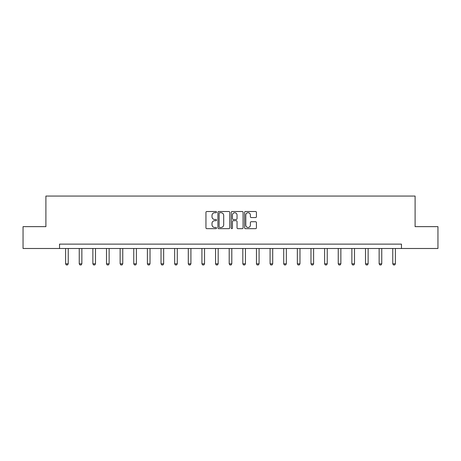 <?xml version="1.0" encoding="UTF-8"?>
<svg xmlns="http://www.w3.org/2000/svg" width="461" height="461" viewBox="0 0 461 461"><rect width="100%" height="100%" fill="white"/><g stroke="black" fill="none" stroke-linecap="round" stroke-linejoin="round"><path stroke-width="0.69" d="M216.52 212.118A0.599 0.599 0 0 0 215.921 211.513L206.805 211.513A0.859 0.859 0 0 0 205.946 212.371L205.946 227.815A0.859 0.859 0 0 0 206.805 228.668L215.921 228.668A0.599 0.599 0 0 0 216.52 228.068A0.599 0.599 0 0 0 215.921 227.469L214.74 227.469A2.743 2.743 0 0 1 211.997 224.726L211.997 223.435A2.743 2.743 0 0 1 214.74 220.692L215.921 220.692A0.599 0.599 0 0 0 216.52 220.093A0.599 0.599 0 0 0 215.921 219.494L214.74 219.494A2.743 2.743 0 0 1 211.997 216.745L211.997 215.46A2.743 2.743 0 0 1 214.74 212.717L215.921 212.717A0.599 0.599 0 0 0 216.52 212.118M255.567 217.563A0.859 0.859 0 0 0 256.425 216.705L256.425 212.371A0.859 0.859 0 0 0 255.567 211.513L245.448 211.513A0.859 0.859 0 0 0 244.589 212.371L244.589 227.815A0.859 0.859 0 0 0 245.448 228.668L255.567 228.668A0.859 0.859 0 0 0 256.425 227.815L256.425 222.582A0.859 0.859 0 0 0 255.567 221.724L251.233 221.724A0.859 0.859 0 0 0 250.381 222.582L250.381 225.175A2.293 2.293 0 0 1 248.081 227.469A2.293 2.293 0 0 1 245.788 225.175L245.788 215.01A2.293 2.293 0 0 1 248.081 212.717A2.293 2.293 0 0 1 250.381 215.01L250.381 216.705A0.859 0.859 0 0 0 251.233 217.563L255.567 217.563M59.532 248.491L23.05 248.491L23.05 226.645L45.898 226.645L45.898 196.063L415.102 196.063L415.102 226.645L437.95 226.645L437.95 248.491L401.468 248.491L401.468 244.123L59.532 244.123L59.532 248.491L401.468 248.491M229.751 212.371A0.859 0.859 0 0 0 228.892 211.513L218.773 211.513A0.859 0.859 0 0 0 217.915 212.371L217.915 227.815A0.859 0.859 0 0 0 218.773 228.668L228.892 228.668A0.859 0.859 0 0 0 229.751 227.815L229.751 212.371M232.108 211.513L242.227 211.513A0.859 0.859 0 0 1 243.085 212.371L243.085 227.815A0.859 0.859 0 0 1 242.227 228.668L237.899 228.668A0.859 0.859 0 0 1 237.04 227.815L237.04 221.551A0.859 0.859 0 0 0 236.182 220.692L233.306 220.692A0.859 0.859 0 0 0 232.453 221.551L232.453 228.068A0.599 0.599 0 0 1 231.848 228.668A0.599 0.599 0 0 1 231.249 228.068L231.249 212.371A0.859 0.859 0 0 1 232.108 211.513M219.713 212.717A0.599 0.599 0 0 0 219.113 213.316L219.113 226.87A0.599 0.599 0 0 0 219.713 227.469L220.957 227.469A2.743 2.743 0 0 0 223.7 224.726L223.7 215.46A2.743 2.743 0 0 0 220.957 212.717L219.713 212.717M237.04 215.051A2.293 2.293 0 0 0 234.747 212.757A2.293 2.293 0 0 0 232.453 215.051L232.453 218.635A0.859 0.859 0 0 0 233.306 219.494L236.182 219.494A0.859 0.859 0 0 0 237.04 218.635L237.04 215.051M65.606 248.491L65.606 263.801L68.228 263.801L68.228 248.491M68.228 263.801L67.571 264.937L66.263 264.937L65.606 263.801M79.24 248.491L79.24 263.801L81.862 263.801L81.862 248.491M81.862 263.801L81.205 264.937L79.891 264.937L79.24 263.801M92.868 248.491L92.868 263.801L95.49 263.801L95.49 248.491M95.49 263.801L94.833 264.937L93.525 264.937L92.868 263.801M106.503 248.491L106.503 263.801L109.124 263.801L109.124 248.491M109.124 263.801L108.468 264.937L107.159 264.937L106.503 263.801M120.137 248.491L120.137 263.801L122.753 263.801L122.753 248.491M122.753 263.801L122.102 264.937L120.788 264.937L120.137 263.801M133.765 248.491L133.765 263.801L136.387 263.801L136.387 248.491M136.387 263.801L135.73 264.937L134.422 264.937L133.765 263.801M147.399 248.491L147.399 263.801L150.021 263.801L150.021 248.491M150.021 263.801L149.364 264.937L148.056 264.937L147.399 263.801M161.027 248.491L161.027 263.801L163.649 263.801L163.649 248.491M163.649 263.801L162.998 264.937L161.684 264.937L161.027 263.801M174.661 248.491L174.661 263.801L177.283 263.801L177.283 248.491M177.283 263.801L176.626 264.937L175.318 264.937L174.661 263.801M188.295 248.491L188.295 263.801L190.917 263.801L190.917 248.491M190.917 263.801L190.26 264.937L188.947 264.937L188.295 263.801M201.924 248.491L201.924 263.801L204.546 263.801L204.546 248.491M204.546 263.801L203.889 264.937L202.581 264.937L201.924 263.801M215.558 248.491L215.558 263.801L218.18 263.801L218.18 248.491M218.18 263.801L217.523 264.937L216.215 264.937L215.558 263.801M229.192 248.491L229.192 263.801L231.808 263.801L231.808 248.491M231.808 263.801L231.157 264.937L229.843 264.937L229.192 263.801M242.82 248.491L242.82 263.801L245.442 263.801L245.442 248.491M245.442 263.801L244.785 264.937L243.477 264.937L242.82 263.801M256.454 248.491L256.454 263.801L259.076 263.801L259.076 248.491M259.076 263.801L258.419 264.937L257.111 264.937L256.454 263.801M270.083 248.491L270.083 263.801L272.705 263.801L272.705 248.491M272.705 263.801L272.053 264.937L270.74 264.937L270.083 263.801M283.717 248.491L283.717 263.801L286.339 263.801L286.339 248.491M286.339 263.801L285.682 264.937L284.374 264.937L283.717 263.801M297.351 248.491L297.351 263.801L299.973 263.801L299.973 248.491M299.973 263.801L299.316 264.937L298.002 264.937L297.351 263.801M310.979 248.491L310.979 263.801L313.601 263.801L313.601 248.491M313.601 263.801L312.944 264.937L311.636 264.937L310.979 263.801M324.613 248.491L324.613 263.801L327.235 263.801L327.235 248.491M327.235 263.801L326.578 264.937L325.27 264.937L324.613 263.801M338.247 248.491L338.247 263.801L340.863 263.801L340.863 248.491M340.863 263.801L340.212 264.937L338.898 264.937L338.247 263.801M351.876 248.491L351.876 263.801L354.497 263.801L354.497 248.491M354.497 263.801L353.841 264.937L352.532 264.937L351.876 263.801M365.51 248.491L365.51 263.801L368.132 263.801L368.132 248.491M368.132 263.801L367.475 264.937L366.167 264.937L365.51 263.801M379.138 248.491L379.138 263.801L381.76 263.801L381.76 248.491M381.76 263.801L381.109 264.937L379.795 264.937L379.138 263.801M392.772 248.491L392.772 263.801L395.394 263.801L395.394 248.491M395.394 263.801L394.737 264.937L393.429 264.937L392.772 263.801"/></g></svg>
